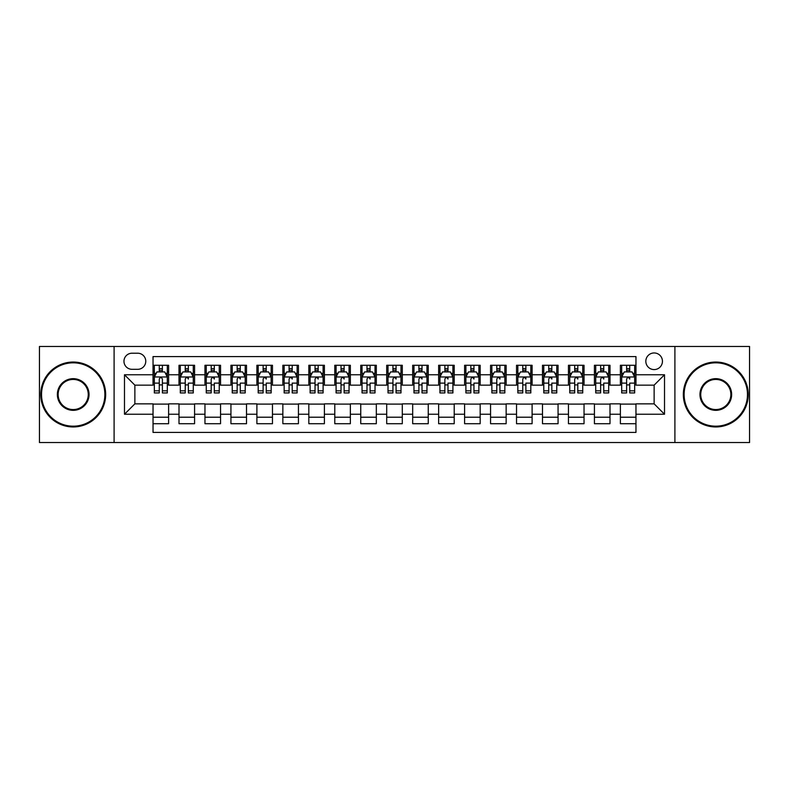 <?xml version="1.0" encoding="UTF-8"?>
<svg xmlns="http://www.w3.org/2000/svg" width="789" height="789" viewBox="0 0 789 789"><rect width="100%" height="100%" fill="white"/><g stroke="black" fill="none" stroke-linecap="round" stroke-linejoin="round"><path stroke-width="1.18" d="M654.13 352.959A8.304 8.304 0 0 0 645.826 361.263A8.304 8.304 0 0 0 654.13 369.577A8.304 8.304 0 0 0 662.444 361.263A8.304 8.304 0 0 0 654.13 352.959M674.901 442.53L749.55 442.53L749.55 346.47L674.901 346.47L674.901 442.53L114.099 442.53L114.099 346.47L39.45 346.47L39.45 442.53L114.099 442.53M635.964 365.287L620.381 365.287L620.381 374.765L609.996 374.765L609.996 385.15L620.381 385.15L620.381 374.765M609.996 374.765L609.996 365.287L594.423 365.287L594.423 374.765L584.038 374.765L584.038 385.15L594.423 385.15L594.423 374.765M584.038 374.765L584.038 365.287L568.455 365.287L568.455 374.765L558.07 374.765L558.07 385.15L568.455 385.15L568.455 374.765M558.07 374.765L558.07 365.287L542.487 365.287L542.487 374.765L532.102 374.765L532.102 385.15L542.487 385.15L542.487 374.765M532.102 374.765L532.102 365.287L516.529 365.287L516.529 374.765L506.144 374.765L506.144 385.15L516.529 385.15L516.529 374.765M506.144 374.765L506.144 365.287L490.561 365.287L490.561 374.765L480.176 374.765L480.176 385.15L490.561 385.15L490.561 374.765M480.176 374.765L480.176 365.287L464.603 365.287L464.603 374.765L454.217 374.765L454.217 385.15L464.603 385.15L464.603 374.765M454.217 374.765L454.217 365.287L438.635 365.287L438.635 374.765L428.249 374.765L428.249 385.15L438.635 385.15L438.635 374.765M428.249 374.765L428.249 365.287L412.677 365.287L412.677 374.765L402.291 374.765L402.291 385.15L412.677 385.15L412.677 374.765M402.291 374.765L402.291 365.287L386.709 365.287L386.709 374.765L376.323 374.765L376.323 385.15L386.709 385.15L386.709 374.765M376.323 374.765L376.323 365.287L360.751 365.287L360.751 374.765L350.365 374.765L350.365 385.15L360.751 385.15L360.751 374.765M350.365 374.765L350.365 365.287L334.783 365.287L334.783 374.765L324.397 374.765L324.397 385.15L334.783 385.15L334.783 374.765M324.397 374.765L324.397 365.287L308.824 365.287L308.824 374.765L298.439 374.765L298.439 385.15L308.824 385.15L308.824 374.765M298.439 374.765L298.439 365.287L282.856 365.287L282.856 374.765L272.471 374.765L272.471 385.15L282.856 385.15L282.856 374.765M272.471 374.765L272.471 365.287L256.898 365.287L256.898 374.765L246.513 374.765L246.513 385.15L256.898 385.15L256.898 374.765M246.513 374.765L246.513 365.287L230.93 365.287L230.93 374.765L220.545 374.765L220.545 385.15L230.93 385.15L230.93 374.765M220.545 374.765L220.545 365.287L204.962 365.287L204.962 374.765L194.577 374.765L194.577 385.15L204.962 385.15L204.962 374.765M194.577 374.765L194.577 365.287L179.004 365.287L179.004 385.15L168.619 385.15L168.619 365.287L153.036 365.287M153.036 423.713L168.619 423.713L168.619 403.85L179.004 403.85L179.004 423.713L194.577 423.713L194.577 403.85L204.962 403.85L204.962 414.235L194.577 414.235M204.962 414.235L204.962 423.713L220.545 423.713L220.545 403.85L230.93 403.85L230.93 414.235L220.545 414.235M230.93 414.235L230.93 423.713L246.513 423.713L246.513 403.85L256.898 403.85L256.898 414.235L246.513 414.235M256.898 414.235L256.898 423.713L272.471 423.713L272.471 403.85L282.856 403.85L282.856 414.235L272.471 414.235M282.856 414.235L282.856 423.713L298.439 423.713L298.439 403.85L308.824 403.85L308.824 414.235L298.439 414.235M308.824 414.235L308.824 423.713L324.397 423.713L324.397 403.85L334.783 403.85L334.783 414.235L324.397 414.235M334.783 414.235L334.783 423.713L350.365 423.713L350.365 403.85L360.751 403.85L360.751 414.235L350.365 414.235M360.751 414.235L360.751 423.713L376.323 423.713L376.323 403.85L386.709 403.85L386.709 414.235L376.323 414.235M386.709 414.235L386.709 423.713L402.291 423.713L402.291 403.85L412.677 403.85L412.677 414.235L402.291 414.235M412.677 414.235L412.677 423.713L428.249 423.713L428.249 403.85L438.635 403.85L438.635 414.235L428.249 414.235M438.635 414.235L438.635 423.713L454.217 423.713L454.217 403.85L464.603 403.85L464.603 414.235L454.217 414.235M464.603 414.235L464.603 423.713L480.176 423.713L480.176 403.85L490.561 403.85L490.561 414.235L480.176 414.235M490.561 414.235L490.561 423.713L506.144 423.713L506.144 403.85L516.529 403.85L516.529 414.235L506.144 414.235M516.529 414.235L516.529 423.713L532.102 423.713L532.102 403.85L542.487 403.85L542.487 414.235L532.102 414.235M542.487 414.235L542.487 423.713L558.07 423.713L558.07 403.85L568.455 403.85L568.455 414.235L558.07 414.235M568.455 414.235L568.455 423.713L584.038 423.713L584.038 403.85L594.423 403.85L594.423 414.235L584.038 414.235M594.423 414.235L594.423 423.713L609.996 423.713L609.996 403.85L620.381 403.85L620.381 414.235L609.996 414.235M132.01 369.311L137.72 369.311A8.048 8.048 0 0 0 145.768 361.263A8.048 8.048 0 0 0 137.72 353.216L132.01 353.216A8.048 8.048 0 0 0 123.962 361.263A8.048 8.048 0 0 0 132.01 369.311M674.901 346.47L114.099 346.47M635.964 374.765L635.964 356.589L153.036 356.589L153.036 385.15L134.87 385.15L134.87 403.85L153.036 403.85L153.036 432.411L635.964 432.411L635.964 403.85L654.13 403.85L654.13 385.15L635.964 385.15L635.964 374.765L664.516 374.765L664.516 414.235L635.964 414.235M153.036 414.235L124.484 414.235L124.484 374.765L153.036 374.765M620.381 414.235L620.381 423.713L635.964 423.713M153.036 371.787L154.338 371.787M159.27 371.787L162.386 371.787M167.317 371.787L168.619 371.787M153.036 384.894L154.338 384.894M159.27 384.894L162.386 384.894M167.317 384.894L168.619 384.894M153.036 404.106L168.619 404.106M153.036 417.213L168.619 417.213M179.004 384.894L180.306 384.894M185.237 384.894L188.354 384.894M193.285 384.894L194.577 384.894M179.004 371.787L180.306 371.787M185.237 371.787L188.354 371.787M193.285 371.787L194.577 371.787M179.004 404.106L194.577 404.106M179.004 417.213L194.577 417.213M204.962 404.106L220.545 404.106M204.962 417.213L220.545 417.213M204.962 371.787L206.264 371.787M211.196 371.787L214.312 371.787M219.243 371.787L220.545 371.787M204.962 384.894L206.264 384.894M211.196 384.894L214.312 384.894M219.243 384.894L220.545 384.894M230.93 404.106L246.513 404.106M230.93 417.213L246.513 417.213M230.93 371.787L232.232 371.787M237.164 371.787L240.28 371.787M245.211 371.787L246.513 371.787M230.93 384.894L232.232 384.894M237.164 384.894L240.28 384.894M245.211 384.894L246.513 384.894M256.898 404.106L272.471 404.106M256.898 417.213L272.471 417.213M256.898 371.787L258.19 371.787M263.122 371.787L266.238 371.787M271.169 371.787L272.471 371.787M256.898 384.894L258.19 384.894M263.122 384.894L266.238 384.894M271.169 384.894L272.471 384.894M282.856 404.106L298.439 404.106M282.856 417.213L298.439 417.213M282.856 371.787L284.158 371.787M289.09 371.787L292.206 371.787M297.137 371.787L298.439 371.787M282.856 384.894L284.158 384.894M289.09 384.894L292.206 384.894M297.137 384.894L298.439 384.894M308.824 404.106L324.397 404.106M308.824 417.213L324.397 417.213M308.824 371.787L310.116 371.787M315.048 371.787L318.164 371.787M323.105 371.787L324.397 371.787M308.824 384.894L310.116 384.894M315.048 384.894L318.164 384.894M323.105 384.894L324.397 384.894M334.783 404.106L350.365 404.106M334.783 417.213L350.365 417.213M334.783 371.787L336.084 371.787M341.016 371.787L344.132 371.787M349.063 371.787L350.365 371.787M334.783 384.894L336.084 384.894M341.016 384.894L344.132 384.894M349.063 384.894L350.365 384.894M360.751 404.106L376.323 404.106M360.751 417.213L376.323 417.213M360.751 371.787L362.043 371.787M366.984 371.787L370.09 371.787M375.031 371.787L376.323 371.787M360.751 384.894L362.043 384.894M366.984 384.894L370.09 384.894M375.031 384.894L376.323 384.894M386.709 404.106L402.291 404.106M386.709 417.213L402.291 417.213M386.709 371.787L388.01 371.787M392.942 371.787L396.058 371.787M400.99 371.787L402.291 371.787M386.709 384.894L388.01 384.894M392.942 384.894L396.058 384.894M400.99 384.894L402.291 384.894M412.677 404.106L428.249 404.106M412.677 417.213L428.249 417.213M412.677 371.787L413.969 371.787M418.91 371.787L422.016 371.787M426.957 371.787L428.249 371.787M412.677 384.894L413.969 384.894M418.91 384.894L422.016 384.894M426.957 384.894L428.249 384.894M438.635 404.106L454.217 404.106M438.635 417.213L454.217 417.213M438.635 371.787L439.937 371.787M444.868 371.787L447.984 371.787M452.916 371.787L454.217 371.787M438.635 384.894L439.937 384.894M444.868 384.894L447.984 384.894M452.916 384.894L454.217 384.894M464.603 404.106L480.176 404.106M464.603 417.213L480.176 417.213M464.603 371.787L465.895 371.787M470.836 371.787L473.952 371.787M478.884 371.787L480.176 371.787M464.603 384.894L465.895 384.894M470.836 384.894L473.952 384.894M478.884 384.894L480.176 384.894M490.561 404.106L506.144 404.106M490.561 417.213L506.144 417.213M490.561 371.787L491.863 371.787M496.794 371.787L499.91 371.787M504.842 371.787L506.144 371.787M490.561 384.894L491.863 384.894M496.794 384.894L499.91 384.894M504.842 384.894L506.144 384.894M516.529 404.106L532.102 404.106M516.529 417.213L532.102 417.213M516.529 371.787L517.831 371.787M522.762 371.787L525.878 371.787M530.81 371.787L532.102 371.787M516.529 384.894L517.831 384.894M522.762 384.894L525.878 384.894M530.81 384.894L532.102 384.894M542.487 404.106L558.07 404.106M542.487 417.213L558.07 417.213M542.487 371.787L543.789 371.787M548.72 371.787L551.836 371.787M556.768 371.787L558.07 371.787M542.487 384.894L543.789 384.894M548.72 384.894L551.836 384.894M556.768 384.894L558.07 384.894M568.455 404.106L584.038 404.106M568.455 417.213L584.038 417.213M568.455 371.787L569.757 371.787M574.688 371.787L577.804 371.787M582.736 371.787L584.038 371.787M568.455 384.894L569.757 384.894M574.688 384.894L577.804 384.894M582.736 384.894L584.038 384.894M594.423 404.106L609.996 404.106M594.423 417.213L609.996 417.213M594.423 371.787L595.715 371.787M600.646 371.787L603.763 371.787M608.694 371.787L609.996 371.787M594.423 384.894L595.715 384.894M600.646 384.894L603.763 384.894M608.694 384.894L609.996 384.894M620.381 404.106L635.964 404.106M620.381 417.213L635.964 417.213M620.381 371.787L621.683 371.787M626.614 371.787L629.73 371.787M634.662 371.787L635.964 371.787M620.381 384.894L621.683 384.894M626.614 384.894L629.73 384.894M634.662 384.894L635.964 384.894M134.87 385.15L124.484 374.765M134.87 403.85L124.484 414.235M664.516 374.765L654.13 385.15M664.516 414.235L654.13 403.85M162.386 368.67L159.27 368.67M167.317 390.831L162.386 390.831L162.386 392.942L167.317 392.942L167.317 377.103L164.723 371.915L156.932 371.915L154.338 377.103L154.338 392.942L159.27 392.942L159.27 390.831L154.338 390.831M154.338 377.103L154.338 365.287M167.317 377.103L167.317 365.287M159.27 371.915L159.27 365.287M162.386 365.287L162.386 371.915M162.386 390.831L162.386 379.055C161.35 377.053 160.315 377.053 159.27 379.055L159.27 390.831M73.199 362.822A31.678 31.678 0 0 0 41.531 394.5A31.678 31.678 0 0 0 73.199 426.178A31.678 31.678 0 0 0 104.878 394.5A31.678 31.678 0 0 0 73.199 362.822M73.199 426.957A32.457 32.457 0 0 1 40.752 394.5A32.457 32.457 0 0 1 73.199 362.043A32.457 32.457 0 0 1 105.657 394.5A32.457 32.457 0 0 1 73.199 426.957M73.199 378.661A15.839 15.839 0 0 1 89.039 394.5A15.839 15.839 0 0 1 73.199 410.339A15.839 15.839 0 0 1 57.36 394.5A15.839 15.839 0 0 1 73.199 378.661M73.199 409.56A15.06 15.06 0 0 0 88.26 394.5A15.06 15.06 0 0 0 73.199 379.44A15.06 15.06 0 0 0 58.139 394.5A15.06 15.06 0 0 0 73.199 409.56M715.801 362.822A31.678 31.678 0 0 0 684.122 394.5A31.678 31.678 0 0 0 715.801 426.178A31.678 31.678 0 0 0 747.469 394.5A31.678 31.678 0 0 0 715.801 362.822M715.801 426.957A32.457 32.457 0 0 1 683.343 394.5A32.457 32.457 0 0 1 715.801 362.043A32.457 32.457 0 0 1 748.248 394.5A32.457 32.457 0 0 1 715.801 426.957M715.801 378.661A15.839 15.839 0 0 1 731.64 394.5A15.839 15.839 0 0 1 715.801 410.339A15.839 15.839 0 0 1 699.961 394.5A15.839 15.839 0 0 1 715.801 378.661M715.801 409.56A15.06 15.06 0 0 0 730.861 394.5A15.06 15.06 0 0 0 715.801 379.44A15.06 15.06 0 0 0 700.74 394.5A15.06 15.06 0 0 0 715.801 409.56M188.354 365.287L188.354 371.915L188.354 368.67L185.237 368.67M193.285 390.831L188.354 390.831L188.354 392.942L193.285 392.942L193.285 377.103L190.691 371.915L182.9 371.915L180.306 377.103L180.306 383.119L180.306 365.287M180.306 387.813L180.306 392.942L185.237 392.942L185.237 390.831L180.306 390.831L180.306 383.119L185.237 383.119L185.237 387.813M180.306 373.394L180.306 368.67M193.285 373.394L193.285 368.67M188.354 390.831L188.354 383.119L193.285 383.119L193.285 365.287M185.237 371.915L185.237 365.287M188.354 387.813L188.354 389.569M185.237 390.831L185.237 379.055C186.273 377.053 187.309 377.053 188.354 379.055L188.354 376.974M214.312 365.287L214.312 371.915L214.312 368.67L211.196 368.67M219.243 390.831L214.312 390.831L214.312 392.942L219.243 392.942L219.243 377.103L216.65 371.915L208.858 371.915L206.264 377.103L206.264 383.119L206.264 365.287M206.264 387.813L206.264 392.942L211.196 392.942L211.196 390.831L206.264 390.831L206.264 383.119L211.196 383.119L211.196 387.813M206.264 373.394L206.264 368.67M219.243 373.394L219.243 368.67M214.312 390.831L214.312 383.119L219.243 383.119L219.243 365.287M211.196 371.915L211.196 365.287M214.312 387.813L214.312 389.569M211.196 390.831L211.196 379.055C212.241 377.053 213.277 377.053 214.312 379.055L214.312 376.974M240.28 365.287L240.28 371.915L240.28 368.67L237.164 368.67M245.211 390.831L240.28 390.831L240.28 392.942L245.211 392.942L245.211 377.103L242.617 371.915L234.826 371.915L232.232 377.103L232.232 383.119L232.232 365.287M232.232 387.813L232.232 392.942L237.164 392.942L237.164 390.831L232.232 390.831L232.232 383.119L237.164 383.119L237.164 387.813M232.232 373.394L232.232 368.67M245.211 373.394L245.211 368.67M240.28 390.831L240.28 383.119L245.211 383.119L245.211 365.287M237.164 371.915L237.164 365.287M240.28 387.813L240.28 389.569M237.164 390.831L237.164 379.055C238.199 377.053 239.245 377.053 240.28 379.055L240.28 376.974M266.238 365.287L266.238 371.915L266.238 368.67L263.122 368.67M271.169 390.831L266.238 390.831L266.238 392.942L271.169 392.942L271.169 377.103L268.576 371.915L260.784 371.915L258.19 377.103L258.19 383.119L258.19 365.287M258.19 387.813L258.19 392.942L263.122 392.942L263.122 390.831L258.19 390.831L258.19 383.119L263.122 383.119L263.122 387.813M258.19 373.394L258.19 368.67M271.169 373.394L271.169 368.67M266.238 390.831L266.238 383.119L271.169 383.119L271.169 365.287M263.122 371.915L263.122 365.287M266.238 387.813L266.238 389.569M263.122 390.831L263.122 379.055C264.167 377.053 265.203 377.053 266.238 379.055L266.238 376.974M292.206 365.287L292.206 371.915L292.206 368.67L289.09 368.67M297.137 390.831L292.206 390.831L292.206 392.942L297.137 392.942L297.137 377.103L294.544 371.915L286.752 371.915L284.158 377.103L284.158 383.119L284.158 365.287M284.158 387.813L284.158 392.942L289.09 392.942L289.09 390.831L284.158 390.831L284.158 383.119L289.09 383.119L289.09 387.813M284.158 373.394L284.158 368.67M297.137 373.394L297.137 368.67M292.206 390.831L292.206 383.119L297.137 383.119L297.137 365.287M289.09 371.915L289.09 365.287M292.206 387.813L292.206 389.569M289.09 390.831L289.09 379.055C290.125 377.053 291.171 377.053 292.206 379.055L292.206 376.974M318.164 365.287L318.164 371.915L318.164 368.67L315.048 368.67M323.105 390.831L318.164 390.831L318.164 392.942L323.105 392.942L323.105 377.103L320.502 371.915L312.71 371.915L310.116 377.103L310.116 383.119L310.116 365.287M310.116 387.813L310.116 392.942L315.048 392.942L315.048 390.831L310.116 390.831L310.116 383.119L315.048 383.119L315.048 387.813M310.116 373.394L310.116 368.67M323.105 373.394L323.105 368.67M318.164 390.831L318.164 383.119L323.105 383.119L323.105 365.287M315.048 371.915L315.048 365.287M318.164 387.813L318.164 389.569M315.048 390.831L315.048 379.055C316.093 377.053 317.129 377.053 318.164 379.055L318.164 376.974M344.132 365.287L344.132 371.915L344.132 368.67L341.016 368.67M349.063 390.831L344.132 390.831L344.132 392.942L349.063 392.942L349.063 377.103L346.47 371.915L338.678 371.915L336.084 377.103L336.084 383.119L336.084 365.287M336.084 387.813L336.084 392.942L341.016 392.942L341.016 390.831L336.084 390.831L336.084 383.119L341.016 383.119L341.016 387.813M336.084 373.394L336.084 368.67M349.063 373.394L349.063 368.67M344.132 390.831L344.132 383.119L349.063 383.119L349.063 365.287M341.016 371.915L341.016 365.287M344.132 387.813L344.132 389.569M341.016 390.831L341.016 379.055C342.051 377.053 343.097 377.053 344.132 379.055L344.132 376.974M370.09 365.287L370.09 371.915L370.09 368.67L366.984 368.67M375.031 390.831L370.09 390.831L370.09 392.942L375.031 392.942L375.031 377.103L372.428 371.915L364.646 371.915L362.043 377.103L362.043 383.119L362.043 365.287M362.043 387.813L362.043 392.942L366.984 392.942L366.984 390.831L362.043 390.831L362.043 383.119L366.984 383.119L366.984 387.813M362.043 373.394L362.043 368.67M375.031 373.394L375.031 368.67M370.09 390.831L370.09 383.119L375.031 383.119L375.031 365.287M366.984 371.915L366.984 365.287M370.09 387.813L370.09 389.569M366.984 390.831L366.984 379.055C368.019 377.053 369.055 377.053 370.09 379.055L370.09 376.974M396.058 365.287L396.058 371.915L396.058 368.67L392.942 368.67M400.99 390.831L396.058 390.831L396.058 392.942L400.99 392.942L400.99 377.103L398.396 371.915L390.604 371.915L388.01 377.103L388.01 383.119L388.01 365.287M388.01 387.813L388.01 392.942L392.942 392.942L392.942 390.831L388.01 390.831L388.01 383.119L392.942 383.119L392.942 387.813M388.01 373.394L388.01 368.67M400.99 373.394L400.99 368.67M396.058 390.831L396.058 383.119L400.99 383.119L400.99 365.287M392.942 371.915L392.942 365.287M396.058 387.813L396.058 389.569M392.942 390.831L392.942 379.055C393.977 377.053 395.023 377.053 396.058 379.055L396.058 376.974M422.016 365.287L422.016 371.915L422.016 368.67L418.91 368.67M426.957 390.831L422.016 390.831L422.016 392.942L426.957 392.942L426.957 377.103L424.354 371.915L416.572 371.915L413.969 377.103L413.969 383.119L413.969 365.287M413.969 387.813L413.969 392.942L418.91 392.942L418.91 390.831L413.969 390.831L413.969 383.119L418.91 383.119L418.91 387.813M413.969 373.394L413.969 368.67M426.957 373.394L426.957 368.67M422.016 390.831L422.016 383.119L426.957 383.119L426.957 365.287M418.91 371.915L418.91 365.287M422.016 387.813L422.016 389.569M418.91 390.831L418.91 379.055C419.945 377.053 420.981 377.053 422.016 379.055L422.016 376.974M447.984 365.287L447.984 371.915L447.984 368.67L444.868 368.67M452.916 390.831L447.984 390.831L447.984 392.942L452.916 392.942L452.916 377.103L450.322 371.915L442.53 371.915L439.937 377.103L439.937 383.119L439.937 365.287M439.937 387.813L439.937 392.942L444.868 392.942L444.868 390.831L439.937 390.831L439.937 383.119L444.868 383.119L444.868 387.813M439.937 373.394L439.937 368.67M452.916 373.394L452.916 368.67M447.984 390.831L447.984 383.119L452.916 383.119L452.916 365.287M444.868 371.915L444.868 365.287M447.984 387.813L447.984 389.569M444.868 390.831L444.868 379.055C445.913 377.053 446.949 377.053 447.984 379.055L447.984 376.974M473.952 365.287L473.952 371.915L473.952 368.67L470.836 368.67M478.884 390.831L473.952 390.831L473.952 392.942L478.884 392.942L478.884 377.103L476.29 371.915L468.498 371.915L465.895 377.103L465.895 383.119L465.895 365.287M465.895 387.813L465.895 392.942L470.836 392.942L470.836 390.831L465.895 390.831L465.895 383.119L470.836 383.119L470.836 387.813M465.895 373.394L465.895 368.67M478.884 373.394L478.884 368.67M473.952 390.831L473.952 383.119L478.884 383.119L478.884 365.287M470.836 371.915L470.836 365.287M473.952 387.813L473.952 389.569M470.836 390.831L470.836 379.055C471.871 377.053 472.907 377.053 473.952 379.055L473.952 376.974M499.91 365.287L499.91 371.915L499.91 368.67L496.794 368.67M504.842 390.831L499.91 390.831L499.91 392.942L504.842 392.942L504.842 377.103L502.248 371.915L494.456 371.915L491.863 377.103L491.863 383.119L491.863 365.287M491.863 387.813L491.863 392.942L496.794 392.942L496.794 390.831L491.863 390.831L491.863 383.119L496.794 383.119L496.794 387.813M491.863 373.394L491.863 368.67M504.842 373.394L504.842 368.67M499.91 390.831L499.91 383.119L504.842 383.119L504.842 365.287M496.794 371.915L496.794 365.287M499.91 387.813L499.91 389.569M496.794 390.831L496.794 379.055C497.839 377.053 498.875 377.053 499.91 379.055L499.91 376.974M525.878 365.287L525.878 371.915L525.878 368.67L522.762 368.67M530.81 390.831L525.878 390.831L525.878 392.942L530.81 392.942L530.81 377.103L528.216 371.915L520.424 371.915L517.831 377.103L517.831 383.119L517.831 365.287M517.831 387.813L517.831 392.942L522.762 392.942L522.762 390.831L517.831 390.831L517.831 383.119L522.762 383.119L522.762 387.813M517.831 373.394L517.831 368.67M530.81 373.394L530.81 368.67M525.878 390.831L525.878 383.119L530.81 383.119L530.81 365.287M522.762 371.915L522.762 365.287M525.878 387.813L525.878 389.569M522.762 390.831L522.762 379.055C523.797 377.053 524.833 377.053 525.878 379.055L525.878 376.974M551.836 365.287L551.836 371.915L551.836 368.67L548.72 368.67M556.768 390.831L551.836 390.831L551.836 392.942L556.768 392.942L556.768 377.103L554.174 371.915L546.382 371.915L543.789 377.103L543.789 383.119L543.789 365.287M543.789 387.813L543.789 392.942L548.72 392.942L548.72 390.831L543.789 390.831L543.789 383.119L548.72 383.119L548.72 387.813M543.789 373.394L543.789 368.67M556.768 373.394L556.768 368.67M551.836 390.831L551.836 383.119L556.768 383.119L556.768 365.287M548.72 371.915L548.72 365.287M551.836 387.813L551.836 389.569M548.72 390.831L548.72 379.055C549.765 377.053 550.801 377.053 551.836 379.055L551.836 376.974M577.804 365.287L577.804 371.915L577.804 368.67L574.688 368.67M582.736 390.831L577.804 390.831L577.804 392.942L582.736 392.942L582.736 377.103L580.142 371.915L572.35 371.915L569.757 377.103L569.757 383.119L569.757 365.287M569.757 387.813L569.757 392.942L574.688 392.942L574.688 390.831L569.757 390.831L569.757 383.119L574.688 383.119L574.688 387.813M569.757 373.394L569.757 368.67M582.736 373.394L582.736 368.67M577.804 390.831L577.804 383.119L582.736 383.119L582.736 365.287M574.688 371.915L574.688 365.287M577.804 387.813L577.804 389.569M574.688 390.831L574.688 379.055C575.723 377.053 576.769 377.053 577.804 379.055L577.804 376.974M603.763 365.287L603.763 371.915L603.763 368.67L600.646 368.67M608.694 390.831L603.763 390.831L603.763 392.942L608.694 392.942L608.694 377.103L606.1 371.915L598.309 371.915L595.715 377.103L595.715 383.119L595.715 365.287M595.715 387.813L595.715 392.942L600.646 392.942L600.646 390.831L595.715 390.831L595.715 383.119L600.646 383.119L600.646 387.813M595.715 373.394L595.715 368.67M608.694 373.394L608.694 368.67M603.763 390.831L603.763 383.119L608.694 383.119L608.694 365.287M600.646 371.915L600.646 365.287M603.763 387.813L603.763 389.569M600.646 390.831L600.646 379.055C601.691 377.053 602.727 377.053 603.763 379.055L603.763 376.974M629.73 365.287L629.73 371.915L629.73 368.67L626.614 368.67M634.662 390.831L629.73 390.831L629.73 392.942L634.662 392.942L634.662 377.103L632.068 371.915L624.277 371.915L621.683 377.103L621.683 383.119L621.683 365.287M621.683 387.813L621.683 392.942L626.614 392.942L626.614 390.831L621.683 390.831L621.683 383.119L626.614 383.119L626.614 387.813M621.683 373.394L621.683 368.67M634.662 373.394L634.662 368.67M629.73 390.831L629.73 383.119L634.662 383.119L634.662 365.287M626.614 371.915L626.614 365.287M629.73 387.813L629.73 389.569M626.614 390.831L626.614 379.055C627.649 377.053 628.695 377.053 629.73 379.055L629.73 376.974M179.004 414.235L168.619 414.235M179.004 374.765L168.619 374.765M167.258 376.974L154.407 376.974M154.338 373.345L156.222 373.345M165.434 373.345L167.317 373.345M159.27 383.119L154.338 383.119M167.317 383.119L162.386 383.119M162.386 370.317L159.27 370.317M193.216 376.974L180.365 376.974M180.306 373.345L182.18 373.345M191.402 373.345L193.285 373.345M188.354 370.317L185.237 370.317M219.184 376.974L206.333 376.974M206.264 373.345L208.148 373.345M217.369 373.345L219.243 373.345M214.312 370.317L211.196 370.317M245.142 376.974L232.291 376.974M232.232 373.345L234.106 373.345M243.328 373.345L245.211 373.345M240.28 370.317L237.164 370.317M271.11 376.974L258.259 376.974M258.19 373.345L260.074 373.345M269.296 373.345L271.169 373.345M266.238 370.317L263.122 370.317M297.068 376.974L284.218 376.974M284.158 373.345L286.042 373.345M295.254 373.345L297.137 373.345M292.206 370.317L289.09 370.317M323.036 376.974L310.185 376.974M310.116 373.345L312 373.345M321.222 373.345L323.105 373.345M318.164 370.317L315.048 370.317M348.994 376.974L336.144 376.974M336.084 373.345L337.968 373.345M347.18 373.345L349.063 373.345M344.132 370.317L341.016 370.317M374.962 376.974L362.112 376.974M362.043 373.345L363.926 373.345M373.148 373.345L375.031 373.345M370.09 370.317L366.984 370.317M400.93 376.974L388.07 376.974M388.01 373.345L389.894 373.345M399.106 373.345L400.99 373.345M396.058 370.317L392.942 370.317M426.888 376.974L414.038 376.974M413.969 373.345L415.852 373.345M425.074 373.345L426.957 373.345M422.016 370.317L418.91 370.317M452.856 376.974L440.006 376.974M439.937 373.345L441.82 373.345M451.032 373.345L452.916 373.345M447.984 370.317L444.868 370.317M478.815 376.974L465.964 376.974M465.895 373.345L467.778 373.345M477 373.345L478.884 373.345M473.952 370.317L470.836 370.317M504.782 376.974L491.932 376.974M491.863 373.345L493.746 373.345M502.958 373.345L504.842 373.345M499.91 370.317L496.794 370.317M530.741 376.974L517.89 376.974M517.831 373.345L519.704 373.345M528.926 373.345L530.81 373.345M525.878 370.317L522.762 370.317M556.709 376.974L543.858 376.974M543.789 373.345L545.672 373.345M554.894 373.345L556.768 373.345M551.836 370.317L548.72 370.317M582.667 376.974L569.816 376.974M569.757 373.345L571.63 373.345M580.852 373.345L582.736 373.345M577.804 370.317L574.688 370.317M608.635 376.974L595.784 376.974M595.715 373.345L597.598 373.345M606.82 373.345L608.694 373.345M603.763 370.317L600.646 370.317M634.593 376.974L621.742 376.974M621.683 373.345L623.566 373.345M632.778 373.345L634.662 373.345M629.73 370.317L626.614 370.317"/></g></svg>
